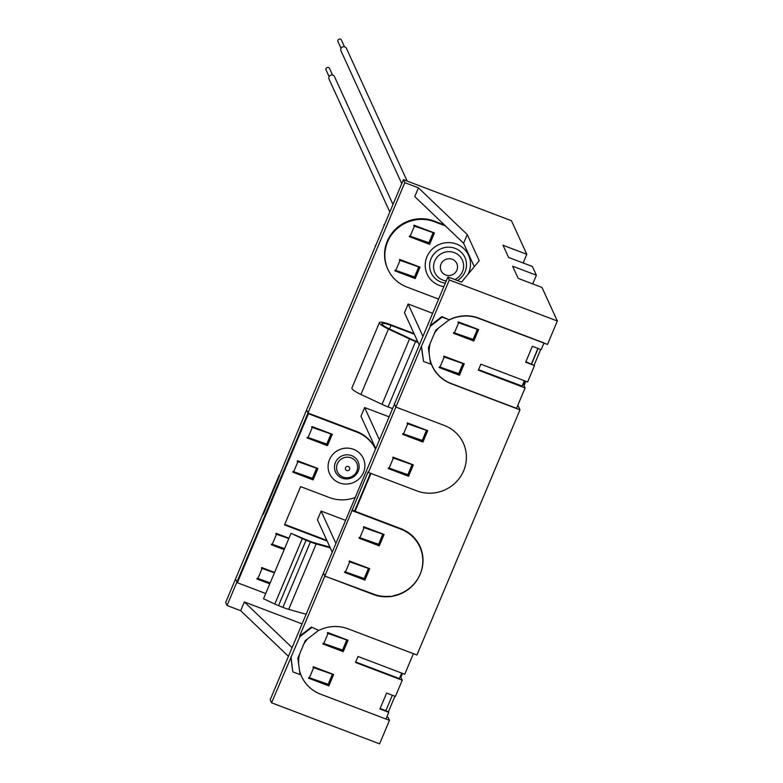 <?xml version="1.0" encoding="UTF-8"?>
<svg xmlns="http://www.w3.org/2000/svg" width="783" height="783" viewBox="0 0 783 783"><rect width="100%" height="100%" fill="white"/><g stroke="black" fill="none" stroke-linecap="round" stroke-linejoin="round"><path stroke-width="1.17" d="M265.731 593.514L237.357 582.728L308.414 413.708L306.593 409.969L403.411 179.65L511.436 220.708L526.802 254.289L503.019 245.245L508.607 257.46L532.391 266.494L536.384 275.224L512.601 266.181L518.189 278.396L541.973 287.43L557.339 321.01L547.493 344.432L478.628 318.338A36.028 34.795 155.4 0 0 448.542 320.296M308.414 413.708L356.823 432.108L356.519 431.443L307.973 412.993L404.791 182.664L403.411 179.65M227.041 605.504L225.661 602.489L235.536 578.999L236.916 582.014L235.536 578.999L263.01 513.648L263.313 514.314L263.01 513.648L279.091 475.389L279.394 476.054L263.313 514.314L306.593 409.969L307.973 412.993L227.041 605.504L240.684 610.691L244.355 601.961L302.081 623.904M237.357 582.728L237.053 582.063L308.111 413.042M257.108 578.48L269.988 583.374M261.62 567.744L274.5 572.637M271.495 544.254L284.376 549.147M276.017 533.507L288.888 538.41M292.92 471.669L312.799 479.225L317.399 468.293M297.432 460.933L316.635 468.224L312.397 478.296L293.684 471.728L297.912 461.657L316.635 468.224M307.308 437.443L327.186 444.998L331.786 434.056M311.82 426.706L331.023 433.997L326.785 444.069L308.071 437.501L312.3 427.43L331.023 433.997M375.331 448.639A36.067 34.834 155.4 0 0 356.519 431.443M284.728 524.395L326.883 540.417M327.186 444.998L327.49 445.654L307.112 437.912L307.386 437.237L308.071 437.501M327.49 445.654L332.286 434.252L311.908 426.5L311.624 427.175L312.3 427.43M312.799 479.225L313.102 479.891L292.715 472.139L292.999 471.474L293.684 471.728M313.102 479.891L317.898 468.479L297.511 460.737L297.237 461.402L297.912 461.657M284.591 548.638L271.584 544.048L271.3 544.723L284.18 549.617M288.976 538.205L276.096 533.311L275.812 533.986L288.829 538.567M354.728 497.645A36.067 34.834 155.4 0 1 329.33 497.528L300.613 486.615L284.532 524.874L327.186 541.082M375.321 448.659A36.067 34.834 155.4 0 0 356.823 432.108M270.204 582.865L257.196 578.285L256.912 578.95L269.792 583.844M274.588 572.432L261.708 567.538L261.424 568.213L274.432 572.794M257.871 578.539L262.109 568.468M272.259 544.312L276.497 534.241M291.022 533.34L263.519 598.77L274.813 604.026A13.027 2.329 -157.2 0 0 278.552 605.641L306.055 540.211A13.027 2.329 -157.2 0 1 302.316 538.606L291.022 533.34L302.404 538.127A10.208 1.83 -157.2 0 0 305.341 539.389L310.332 541.376A10.208 1.83 22.8 0 0 314.864 542.932L329.966 547.17M330.299 547.894L316.185 543.94A13.027 2.329 -157.2 0 1 310.411 541.953L306.055 540.211M306.133 614.254L288.692 609.36A13.027 2.329 -157.2 0 1 282.908 607.373L310.411 541.953M278.552 605.641L282.908 607.373M402.472 673.38L400.857 677.207L402.247 680.221L355.502 662.457L358.007 656.487L404.752 674.251L413.404 653.668L348.102 628.847A36.028 34.795 155.4 0 0 318.015 630.804A36.028 34.795 -24.6 0 1 348.102 628.847L416.938 655.009L519.99 409.852L451.155 383.69A36.028 34.795 155.4 0 1 432.138 366.004A36.028 34.795 155.4 0 1 429.994 359.779M386.841 716.866L388.084 717.345L389.464 720.36L320.629 694.198A36.028 34.795 -24.6 0 1 301.612 676.512A36.028 34.795 -24.6 0 1 299.468 670.287A36.028 34.795 155.4 0 0 301.612 676.512A36.028 34.795 155.4 0 0 320.629 694.198L385.931 719.019L388.76 712.305L379.921 708.948L386.606 693.053L395.435 696.41L402.247 680.221M400.857 677.207L400.064 676.904M323.056 643.44L342.934 650.996L343.238 651.662L322.86 643.92L323.134 643.244L323.819 643.509L328.048 633.437L346.771 640.005L327.568 632.703M346.771 640.005L342.533 650.066L323.819 643.509M343.238 651.662L348.034 640.249L327.656 632.507L327.372 633.183L328.048 633.437M342.934 650.996L347.535 640.063M308.668 677.677L328.547 685.233L328.85 685.888L308.463 678.147L308.747 677.471L309.432 677.735L313.66 667.664L332.384 674.232L313.18 666.94M332.384 674.232L328.146 684.303L309.432 677.735M328.85 685.888L333.646 674.486L313.259 666.734L312.985 667.41L313.66 667.664M328.547 685.233L333.147 674.29M307.866 638.674A36.028 34.795 155.4 0 0 303.804 644.066A36.028 34.795 -24.6 0 1 307.866 638.674M299.566 654.148A36.028 34.795 155.4 0 0 298.568 663.612A36.028 34.795 -24.6 0 1 299.566 654.148M355.697 661.987L399.359 678.577L401.669 673.077M380.127 708.478L385.872 710.661L392.352 695.235L385.872 710.661L388.76 712.305M388.456 711.639L394.935 696.224M525.334 381.086L523.729 384.913L525.109 387.928L478.364 370.163L480.879 364.193L527.625 381.957L534.505 365.583L525.677 362.226L532.371 346.292L541.2 349.649L544.028 342.934L478.756 318.133A36.067 34.834 155.4 0 0 449.158 319.826M429.818 358.438A36.067 34.834 155.4 0 0 432.216 365.847A36.067 34.834 155.4 0 0 451.262 383.553L516.526 408.354L525.109 387.928M523.729 384.913L522.76 384.541M522.124 386.058L478.57 369.693M444.245 357.009L443.57 356.745L443.853 356.079L464.231 363.821L459.435 375.233L439.057 367.491L439.341 366.816L440.017 367.07L444.245 357.009L462.968 363.576L458.74 373.638L440.017 367.07M458.642 322.772L457.957 322.518L458.241 321.852L478.619 329.594L473.823 341.006L453.445 333.255L453.729 332.589L454.404 332.844L458.642 322.772L477.356 329.34L473.128 339.411L454.404 332.844M438.089 328.39A36.067 34.834 155.4 0 0 434.408 333.362M430.17 343.453A36.067 34.834 155.4 0 0 429.241 354.131M525.873 361.746L534.505 365.583M443.765 356.275L462.968 363.576M439.253 367.012L459.132 374.568L463.732 363.635M458.153 322.048L477.356 329.34M453.641 332.785L473.519 340.341L478.119 329.408M430.161 360.464A36.067 34.834 155.4 0 0 431.913 365.181A36.067 34.834 155.4 0 0 432.069 365.514M473.823 341.006L473.519 340.341M459.435 375.233L459.132 374.568M534.202 364.917L540.701 349.453M531.618 363.938L538.117 348.474M404.791 182.664L418.425 187.851L467.255 234.538L479.225 260.7L461.569 282.125L447.925 276.937L394.505 404.038L395.885 407.052L368.382 472.472L368.079 471.806L324.837 576.073L323.448 573.058L394.505 404.038L395.885 407.052L444.304 425.453A36.067 34.834 -24.6 0 1 463.35 443.158A36.067 34.834 -24.6 0 1 456.186 481.995A36.067 34.834 -24.6 0 1 416.801 490.872L370.966 473.451L355.071 511.26L354.768 510.594L355.061 511.23M323.506 572.931L394.701 403.558M394.338 403.421L394.554 403.911M368.382 472.472L416.801 490.872A36.067 34.834 -24.6 0 0 456.186 481.995A36.067 34.834 -24.6 0 0 463.35 443.158L463.35 443.158A36.067 34.834 -24.6 0 0 444.304 425.453L395.885 407.052L421.342 346.497L423.515 361.413L430.572 364.095L428.379 347.721L435.74 330.211L449.197 319.797L441.896 316.586L430.063 325.748L449.315 279.962L557.339 321.01M427.234 430.435L422.634 441.377L422.937 442.043L427.733 430.63L407.356 422.879L407.072 423.554L407.747 423.809L403.519 433.88L422.243 440.447L426.471 430.376L407.747 423.809M403.519 433.88L402.844 433.625L402.56 434.291L422.937 442.043M402.756 433.821L422.634 441.377M393.36 458.045L392.684 457.781L392.968 457.115L413.346 464.857L408.55 476.27L388.172 468.518L388.446 467.852L407.855 474.674L412.083 464.613L393.36 458.045L389.131 468.107M392.88 457.311L412.083 464.613M412.847 464.671L408.246 475.604L408.55 476.27M388.368 468.048L408.246 475.604M407.268 423.084L426.471 430.376M351.998 510.066L354.582 511.045L370.467 473.265M324.837 576.073L373.285 594.493A36.028 34.795 -24.6 0 0 412.631 585.625A36.028 34.795 -24.6 0 0 419.776 546.828A36.028 34.795 -24.6 0 0 400.759 529.142L352.301 510.731M344.726 571.884L364.604 579.44L369.204 568.497M349.238 561.137L368.441 568.438L349.717 561.871L345.479 571.942L364.203 578.51L368.441 568.438M359.113 537.647L378.992 545.203L383.592 534.27M363.625 526.91L382.828 534.212L364.105 527.644L359.877 537.706L378.59 544.273L382.828 534.212M402.051 529.132A36.028 34.795 -24.6 0 1 419.473 546.162A36.028 34.795 -24.6 0 1 419.629 546.495M378.992 545.203L379.295 545.868L358.908 538.127L359.191 537.451L359.877 537.706M379.295 545.868L384.091 534.456L363.704 526.714L363.429 527.38L364.105 527.644M364.604 579.44L364.907 580.095L344.52 572.353L344.804 571.678L345.479 571.942M364.907 580.095L369.703 568.683L349.316 560.941L349.032 561.617L349.717 561.871M438.617 299.106L406.935 287.067A36.028 34.795 155.4 0 1 387.918 269.381L387.614 268.716A36.028 34.795 155.4 0 0 387.761 269.049M445.429 225.905L434.408 221.716A36.028 34.795 155.4 0 0 395.063 230.584A36.028 34.795 155.4 0 0 387.918 269.381M444.48 224.995L434.105 221.051A36.028 34.795 155.4 0 0 394.759 229.918A36.028 34.795 155.4 0 0 387.614 268.716M409.44 236.123L429.319 243.679L433.919 232.737M413.953 225.387L433.156 232.678L428.927 242.75L410.204 236.182L414.432 226.111L433.156 232.678M399.565 259.613L418.768 266.915L414.53 276.976L395.816 270.409L400.044 260.348L418.768 266.915M395.053 270.35L414.931 277.906L419.531 266.974M414.432 226.111L413.757 225.856L414.041 225.181L434.418 232.933L429.622 244.345L409.245 236.593L409.519 235.918L410.204 236.182M400.044 260.348L399.369 260.083L399.653 259.418L420.031 267.16L415.235 278.572L394.857 270.82L395.131 270.155L395.816 270.409M415.235 278.572L414.931 277.906M429.622 244.345L429.319 243.679M414.315 334.233L391.03 325.385A11.099 1.987 22.8 0 0 381.996 323.702A11.099 1.987 22.8 0 0 389.2 328.831L410.312 338.736A13.027 2.329 -157.2 0 0 415.264 340.83L417.77 341.789M392.205 408.491L388.065 406.915A15.836 2.829 -157.2 0 1 382.035 404.361L360.934 394.466A13.908 2.486 22.8 0 1 351.9 388.035L379.403 322.616A13.908 2.486 22.8 0 0 388.437 329.036L360.934 394.466M414.011 333.578L390.551 324.661A13.908 2.486 22.8 0 0 379.403 322.616M418.073 342.445L415.567 341.496A15.836 2.829 -157.2 0 1 409.538 338.941L388.437 329.036M401.738 183.623L340.967 50.836A2.995 2.897 -24.6 0 1 344.833 46.872A2.995 2.897 -24.6 0 1 346.419 48.34L407.16 181.079M389.826 211.948L329.066 79.161A2.995 2.897 -24.6 0 1 332.932 75.188A2.995 2.897 -24.6 0 1 334.507 76.665L392.988 204.441M332.569 75.08L329.516 68.405A1.889 1.83 155.4 0 0 326.452 67.935A1.889 1.83 155.4 0 0 326.08 69.971L329.134 76.656M341.036 48.331L337.982 41.656A1.889 1.83 -24.6 0 1 340.419 39.15A1.889 1.83 -24.6 0 1 341.417 40.08L344.481 46.755M327.333 577.032L375.527 594.835A36.067 34.834 155.4 0 0 389.552 596.284L391.696 596.392M355.071 511.26L400.906 528.682A36.067 34.834 155.4 0 1 419.952 546.377A36.067 34.834 155.4 0 1 420.295 573.929L419.835 574.976A36.067 34.834 155.4 0 1 409.832 587.945L407.375 589.805A36.067 34.834 155.4 0 1 393.741 595.657L391.754 596.519M323.496 573.166L324.798 576.151L327.382 577.13M324.798 576.151L299.537 636.256L311.37 627.095L318.671 630.305L311.37 627.095M438.382 328.165A36.028 34.795 155.4 0 0 434.33 333.558M430.092 343.639A36.028 34.795 155.4 0 0 429.094 353.104M323.418 573.136L270.184 699.777L271.564 702.791L379.589 743.85L389.464 720.36M523.142 262.98L526.802 254.289M532.724 283.916L536.384 275.224M524.052 385.618L525.873 381.292M517.857 405.183L519.99 409.852M345.234 520.235L321.108 511.064L317.438 519.795L332.021 551.653M375.546 448.13L360.963 416.262L364.633 407.542L388.75 416.713M419.287 345.088L404.478 312.74L408.149 304.01L432.637 313.317M418.425 187.851L414.755 196.582L463.585 243.259L474.302 266.68M379.207 439.4L364.633 407.542M449.197 319.797L442.131 317.115L430.298 326.276L421.342 346.497M430.298 326.276L430.063 325.748M449.315 279.962L447.925 276.937M408.149 304.01L422.947 336.357M467.255 234.538L463.585 243.259M375.311 246.488L375.194 245.666M383.915 224.917L384.6 224.388M331.738 350.148L331.63 349.316M340.36 328.547L341.036 328.018M311.605 627.623L299.772 636.785L271.564 702.791M299.772 636.785L299.537 636.256M290.816 657.006L292.744 671.393L291.051 657.524M321.108 511.064L335.692 542.932M292.108 647.629L244.355 601.961M288.438 656.35L240.684 610.691M318.671 630.305L305.213 640.719L297.853 658.229L300.046 674.603L292.989 671.922M419.796 546.054A36.067 34.834 -24.6 0 1 422.546 556.468M522.055 386.215L524.365 380.714M531.451 363.87L537.95 348.406M431.932 365.563A36.028 34.795 155.4 0 0 434.536 370.085M442.131 317.115L441.896 316.586M421.577 347.016L423.515 361.413M351.547 455.598A12.42 11.99 -24.6 0 1 358.213 471.19A12.42 11.99 -24.6 0 1 342.083 478.119A12.42 11.99 -24.6 0 1 335.418 462.528A12.42 11.99 -24.6 0 1 351.547 455.598M353.524 449.325A18.498 17.862 -24.6 0 1 363.459 472.56A18.498 17.862 -24.6 0 1 339.421 482.886A18.498 17.862 -24.6 0 1 329.486 459.65A18.498 17.862 -24.6 0 1 353.524 449.325M343.062 477.092A10.6 10.238 -24.6 0 1 337.375 463.781A10.6 10.238 -24.6 0 1 351.136 457.869A10.6 10.238 -24.6 0 1 356.833 471.17A10.6 10.238 -24.6 0 1 343.062 477.092M346.732 470.514A2.202 2.124 -24.6 0 1 345.557 467.745A2.202 2.124 -24.6 0 1 348.415 466.521A2.202 2.124 -24.6 0 1 349.6 469.281A2.202 2.124 -24.6 0 1 346.732 470.514M274.813 604.026L302.316 538.606M288.692 609.36L316.185 543.94M400.465 528.505L400.759 529.142M467.911 274.432A22.756 21.983 155.4 0 0 456.528 244.071A22.756 21.983 155.4 0 0 426.95 256.775A22.756 21.983 155.4 0 0 439.175 285.364A22.756 21.983 155.4 0 0 443.873 286.588M461.412 282.066A22.756 21.983 155.4 0 0 461.98 281.626M457.409 280.539A18.567 17.931 155.4 0 0 466.492 263.519A18.567 17.931 155.4 0 0 455.158 248.387A18.567 17.931 155.4 0 0 431.032 258.742A18.567 17.931 155.4 0 0 441.005 282.056A18.567 17.931 155.4 0 0 445.331 283.123M454.815 279.56A15.122 14.603 155.4 0 0 463.624 265.711A15.122 14.603 155.4 0 0 454.355 252.635A15.122 14.603 155.4 0 0 434.712 261.072A15.122 14.603 155.4 0 0 442.826 280.06A15.122 14.603 155.4 0 0 446.261 280.921M452.241 259.281A8.642 8.349 155.4 0 0 441.015 264.106A8.642 8.349 155.4 0 0 445.654 274.97A8.642 8.349 155.4 0 0 456.89 270.145A8.642 8.349 155.4 0 0 452.241 259.281M434.408 221.716L434.105 221.051M391.03 325.385L389.523 328.977M409.538 338.941L382.035 404.361M415.567 341.496L388.065 406.915M432.216 365.847L431.913 365.181M419.473 546.162L419.776 546.828"/></g></svg>
